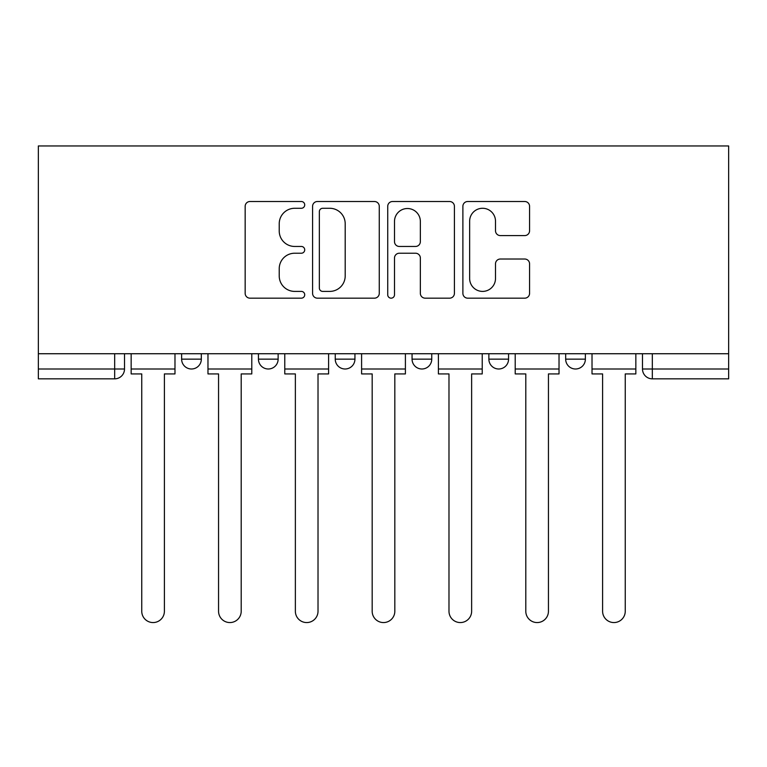 <?xml version="1.0" encoding="UTF-8"?>
<svg xmlns="http://www.w3.org/2000/svg" width="767" height="767" viewBox="0 0 767 767"><rect width="100%" height="100%" fill="white"/><g stroke="black" fill="none" stroke-linecap="round" stroke-linejoin="round"><path stroke-width="1.15" d="M304.72 204.894A3.384 3.384 0 0 0 301.345 201.51L249.994 201.51A4.832 4.832 0 0 0 245.162 206.342L245.162 293.339A4.832 4.832 0 0 0 249.994 298.171L301.345 298.171A3.384 3.384 0 0 0 304.72 294.787A3.384 3.384 0 0 0 301.345 291.402L294.691 291.402A15.465 15.465 0 0 1 279.226 275.938L279.226 268.69A15.465 15.465 0 0 1 294.691 253.225L301.345 253.225A3.384 3.384 0 0 0 304.72 249.841A3.384 3.384 0 0 0 301.345 246.456L294.691 246.456A15.465 15.465 0 0 1 279.226 230.992L279.226 223.743A15.465 15.465 0 0 1 294.691 208.279L301.345 208.279A3.384 3.384 0 0 0 304.72 204.894M488.867 359.148L488.867 353.731L488.867 359.148A9.846 9.846 0 0 0 498.713 368.994A9.846 9.846 0 0 1 488.867 359.148L508.559 359.148A9.846 9.846 0 0 1 498.713 368.994M412.061 353.731L412.061 359.148L431.754 359.148A9.846 9.846 0 0 1 421.908 368.994A9.846 9.846 0 0 1 412.061 359.148L412.061 353.731M335.246 353.731L335.246 359.148L354.939 359.148A9.846 9.846 0 0 1 345.092 368.994A9.846 9.846 0 0 1 335.246 359.148L335.246 353.731M258.441 359.148L258.441 353.731L258.441 359.148A9.846 9.846 0 0 0 268.287 368.994A9.846 9.846 0 0 1 258.441 359.148L278.133 359.148A9.846 9.846 0 0 1 268.287 368.994A9.846 9.846 0 0 0 278.133 359.148A9.846 9.846 0 0 1 268.287 368.994M181.626 359.148L181.626 353.731L181.626 359.148A9.846 9.846 0 0 0 191.472 368.994A9.846 9.846 0 0 1 181.626 359.148L201.328 359.148A9.846 9.846 0 0 1 191.472 368.994A9.846 9.846 0 0 0 201.328 359.148A9.846 9.846 0 0 1 191.472 368.994M524.743 235.584A4.832 4.832 0 0 0 529.575 230.752L529.575 206.342A4.832 4.832 0 0 0 524.743 201.51L467.717 201.51A4.832 4.832 0 0 0 462.885 206.342L462.885 293.339A4.832 4.832 0 0 0 467.717 298.171L524.743 298.171A4.832 4.832 0 0 0 529.575 293.339L529.575 263.858A4.832 4.832 0 0 0 524.743 259.025L500.333 259.025A4.832 4.832 0 0 0 495.501 263.858L495.501 278.479A12.924 12.924 0 0 1 482.577 291.402A12.924 12.924 0 0 1 469.644 278.479L469.644 221.203A12.924 12.924 0 0 1 482.577 208.279A12.924 12.924 0 0 1 495.501 221.203L495.501 230.752A4.832 4.832 0 0 0 500.333 235.584L524.743 235.584M728.65 353.731L38.35 353.731L38.35 145.951L728.65 145.951L728.65 378.84L652.333 378.84A9.846 9.846 0 0 1 642.487 368.994L728.65 368.994M379.272 206.342A4.832 4.832 0 0 0 374.44 201.51L317.413 201.51A4.832 4.832 0 0 0 312.581 206.342L312.581 293.339A4.832 4.832 0 0 0 317.413 298.171L374.44 298.171A4.832 4.832 0 0 0 379.272 293.339L379.272 206.342M392.56 201.51L449.587 201.51A4.832 4.832 0 0 1 454.419 206.342L454.419 293.339A4.832 4.832 0 0 1 449.587 298.171L425.186 298.171A4.832 4.832 0 0 1 420.354 293.339L420.354 258.057A4.832 4.832 0 0 0 415.522 253.225L399.329 253.225A4.832 4.832 0 0 0 394.497 258.057L394.497 294.787A3.384 3.384 0 0 1 391.112 298.171A3.384 3.384 0 0 1 387.728 294.787L387.728 206.342A4.832 4.832 0 0 1 392.56 201.51M642.487 353.731L642.487 368.994L642.487 353.731M124.513 353.731L124.513 368.994A9.846 9.846 0 0 1 114.666 378.84L38.35 378.84L38.35 368.994L124.513 368.994A9.846 9.846 0 0 1 114.666 378.84L114.666 353.731M38.35 353.731L38.35 368.994M585.374 353.731L585.374 359.148A9.846 9.846 0 0 1 575.528 368.994A9.846 9.846 0 0 1 565.672 359.148A9.846 9.846 0 0 0 575.528 368.994A9.846 9.846 0 0 0 585.374 359.148A9.846 9.846 0 0 1 575.528 368.994M565.672 353.731L565.672 359.148L585.374 359.148M508.559 353.731L508.559 359.148M431.754 353.731L431.754 359.148A9.846 9.846 0 0 1 421.908 368.994A9.846 9.846 0 0 0 431.754 359.148L431.754 353.731M354.939 353.731L354.939 359.148A9.846 9.846 0 0 1 345.092 368.994A9.846 9.846 0 0 0 354.939 359.148L354.939 353.731M278.133 353.731L278.133 359.148L278.133 353.731M201.328 353.731L201.328 359.148L201.328 353.731M322.725 208.279A3.384 3.384 0 0 0 319.34 211.663L319.34 288.018A3.384 3.384 0 0 0 322.725 291.402L329.733 291.402A15.465 15.465 0 0 0 345.198 275.938L345.198 223.743A15.465 15.465 0 0 0 329.733 208.279L322.725 208.279M420.354 221.452A12.924 12.924 0 0 0 407.421 208.519A12.924 12.924 0 0 0 394.497 221.452L394.497 241.624A4.832 4.832 0 0 0 399.329 246.456L415.522 246.456A4.832 4.832 0 0 0 420.354 241.624L420.354 221.452M131.157 368.994L131.157 373.922L141.751 373.922L141.751 611.241A11.323 11.323 0 0 0 153.074 622.564A11.323 11.323 0 0 0 164.397 611.241L164.397 373.922L174.981 373.922L174.981 368.994L131.157 368.994L131.157 353.731M174.981 368.994L174.981 353.731M207.972 368.994L207.972 373.922L218.557 373.922L218.557 611.241A11.323 11.323 0 0 0 229.879 622.564A11.323 11.323 0 0 0 241.202 611.241L241.202 373.922L251.787 373.922L251.787 368.994L207.972 368.994L207.972 353.731M251.787 368.994L251.787 353.731M284.778 368.994L284.778 373.922L295.362 373.922L295.362 611.241A11.323 11.323 0 0 0 306.695 622.564A11.323 11.323 0 0 0 318.017 611.241L318.017 373.922L328.602 373.922L328.602 368.994L284.778 368.994L284.778 353.731M328.602 368.994L328.602 353.731M361.593 368.994L361.593 373.922L372.177 373.922L372.177 611.241A11.323 11.323 0 0 0 383.5 622.564A11.323 11.323 0 0 0 394.823 611.241L394.823 373.922L405.407 373.922L405.407 368.994L361.593 368.994L361.593 353.731M405.407 368.994L405.407 353.731M438.398 368.994L438.398 373.922L448.983 373.922L448.983 611.241A11.323 11.323 0 0 0 460.305 622.564A11.323 11.323 0 0 0 471.638 611.241L471.638 373.922L482.222 373.922L482.222 368.994L438.398 368.994L438.398 353.731M482.222 368.994L482.222 353.731M515.213 368.994L515.213 373.922L525.798 373.922L525.798 611.241A11.323 11.323 0 0 0 537.121 622.564A11.323 11.323 0 0 0 548.443 611.241L548.443 373.922L559.028 373.922L559.028 368.994L515.213 368.994L515.213 353.731M559.028 368.994L559.028 353.731M592.019 368.994L592.019 373.922L602.603 373.922L602.603 611.241A11.323 11.323 0 0 0 613.926 622.564A11.323 11.323 0 0 0 625.249 611.241L625.249 373.922L635.843 373.922L635.843 368.994L592.019 368.994L592.019 353.731M635.843 368.994L635.843 353.731M652.333 353.731L652.333 378.84"/></g></svg>
